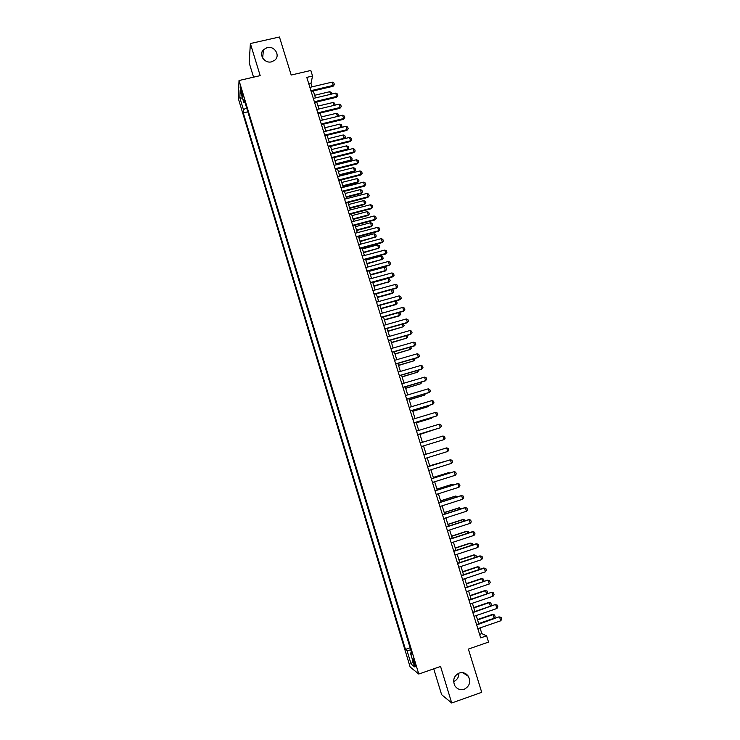 <?xml version="1.0" encoding="UTF-8"?>
<svg xmlns="http://www.w3.org/2000/svg" width="740" height="740" viewBox="0 0 740 740"><rect width="100%" height="100%" fill="white"/><g stroke="black" fill="none" stroke-linecap="round" stroke-linejoin="round"><path stroke-width="1.11" d="M458.893 673.15C458.92 677.183 457.163 679.986 453.62 681.54M459.207 673.03C462.99 671.966 466.052 673.076 468.411 676.369C470.945 682.077 469.539 686.378 464.184 689.255C460.289 690.346 457.172 689.171 454.832 685.73C452.464 680.042 453.925 675.805 459.207 673.03M267.196 47.591C274.512 45.566 280.599 55.546 274.854 60.162L271.571 61.827C264.587 63.788 258.408 54.575 263.431 49.719L267.196 47.591M415.103 663.41C413.947 659.895 413.216 658.424 412.911 658.989L413.586 662.226C414.742 665.723 415.473 667.202 415.788 666.638L415.103 663.41M433.742 668.831L441.614 694.675L451.714 703L481.712 692.316L468.374 649.091L488.539 642.089L486.596 635.836L481.823 633.625L480.047 627.909M238.28 98.392L410.117 666.981L418.785 674.038L239.02 80.521L238.28 98.392M239.02 80.521L260.175 75.637L250.379 43.54L249.177 62.798L253.552 77.163M250.379 43.54L279.452 37L291.19 75.036L310.818 70.467L312.548 76.026L306.786 77.376L480.685 637.88L486.596 635.836M241.166 92.611L243.035 97.116L242.063 92.047L240.195 87.533L241.166 92.611L242.156 92.38M411.532 652.449L410.46 653.096L412.097 654.308L244.043 99.317L243.849 102.647L245.116 102.869M410.46 653.096L414.631 666.879L411.107 664.067L407.019 650.543L405.464 649.405L243.284 112.887L243.46 109.714L239.816 97.662L240.139 90.391L243.849 102.647M451.714 703L440.559 666.453L418.785 674.038M312.049 86.848L310.994 83.444L312.548 76.026M478.771 623.811L476.209 615.56M474.951 611.499L472.388 603.239M471.139 599.215L468.577 590.955M467.338 586.968L464.766 578.699M463.545 574.749L460.974 566.479M459.753 562.567L457.181 554.279M455.979 550.403L453.407 542.115M452.214 538.276L449.643 529.979M448.459 526.177L445.887 517.88M444.712 514.115L442.132 505.809M440.975 502.072L438.394 493.765M437.248 490.065L434.667 481.749M433.529 478.086L430.939 469.761M429.82 466.135L427.23 457.801M426.12 454.212L423.53 445.887M422.42 442.307L419.848 434.019M418.729 430.421L416.167 422.179M415.048 418.562L412.504 410.367M411.375 406.732L408.841 398.582M407.703 394.929L405.187 386.826M404.049 383.154L401.552 375.097M400.405 371.415L397.917 363.396M396.769 359.696L394.291 351.731M393.134 348.013L390.683 340.086M389.518 336.349L387.075 328.477M385.91 324.721L383.477 316.887M382.303 313.122L379.888 305.333M378.714 301.55L376.309 293.808M375.125 290.006L372.738 282.301M371.554 278.481L369.177 270.831M367.983 266.992L365.615 259.379M364.422 255.531L362.073 247.965M360.87 244.098L358.539 236.569M357.328 232.693L355.006 225.21M353.794 221.306L351.491 213.869M350.27 209.957L347.976 202.566M346.755 198.635L344.47 191.281M343.249 187.331L340.983 180.024M339.753 176.065L337.496 168.794M336.256 164.817L334.018 157.592M332.778 153.596L330.549 146.418M329.3 142.413L327.08 135.272M325.831 131.248L323.63 124.144M322.372 120.111L320.18 113.044M318.921 108.993L316.748 101.981M315.481 97.911L313.316 90.937M308.83 83.953L310.994 83.444M479.603 634.393L481.823 633.625M246.596 107.763L243.46 109.714M247.817 111.805L243.284 112.887M410.127 647.805L405.464 649.405M407.019 650.543L410.765 649.905M242.535 98.309L239.816 97.662M411.107 664.067L412.985 661.421M309.884 87.366L332.242 82.103L333.879 82.945L334.397 84.591L333.046 86.275L311.151 91.446M332.242 82.103L333.278 85.405L310.911 90.678M334.397 84.591L333.046 86.275M330.586 94.322L329.762 91.695L314.667 95.275M329.762 91.695L331.363 92.509L331.844 94.026M313.316 98.429L335.683 93.111L337.32 93.943L337.838 95.599L336.487 97.273L314.583 102.499M335.683 93.111L336.719 96.422L314.352 101.75M337.838 95.599L336.487 97.273M316.757 109.52L339.142 104.155L340.77 104.978L341.288 106.634L339.928 108.299L318.015 113.572M339.142 104.155L340.178 107.467L317.793 112.85M341.288 106.634L339.928 108.299M320.207 120.629L342.601 115.218L344.23 116.032L344.748 117.688L343.388 119.353L321.456 124.672M342.601 115.218L343.637 118.539L321.243 123.969M344.748 117.688L343.388 119.353M323.667 131.776L346.07 126.309L347.698 127.113L348.216 128.779L346.857 130.425L324.916 135.799M346.07 126.309L347.115 129.639L324.703 135.124M348.216 128.779L346.857 130.425M334.036 105.376L333.13 102.472L318.024 106.088M333.13 102.472L334.73 103.276L335.128 105.117M337.496 116.448L336.506 113.275L321.382 116.92M336.506 113.275L338.106 114.071L338.171 116.291M337.662 116.411L338.606 115.69M340.825 127.585L339.882 124.098L324.758 127.779M339.882 124.098L341.482 124.884L341.991 126.512L341.214 127.493M325.776 131.045L340.9 127.354L341.991 126.512M344.109 138.759L343.277 134.958L328.135 138.667M343.277 134.958L344.868 135.735L345.377 137.363L344.257 138.732M329.152 141.941L344.294 138.213L345.377 137.363M327.126 142.94L349.548 137.427L351.176 138.213L351.694 139.888L350.325 141.534L328.375 146.955M349.548 137.427L350.594 140.767L328.171 146.298M351.694 139.888L350.325 141.534M332.741 153.485L347.439 149.832L347.689 149.101L346.671 145.835L331.529 149.582M346.671 145.835L348.262 146.603L348.771 148.231L347.439 149.832M332.547 152.865L347.689 149.101L348.771 148.231M330.604 154.142L353.036 148.564L354.664 149.351L355.182 151.025L353.803 152.662L331.844 158.138M353.036 148.564L354.081 151.913L331.65 157.509M355.182 151.025L353.803 152.662M336.127 164.41L350.834 160.728L351.093 160.016L350.075 156.741L334.924 160.524M350.075 156.741L351.667 157.49L352.175 159.128L350.834 160.728M335.942 163.808L351.093 160.016L352.175 159.128M334.082 165.362L356.532 159.738L358.151 160.506L358.678 162.19L357.3 163.817L335.322 169.34M356.532 159.738L357.577 163.096L335.128 168.738M358.678 162.19L357.3 163.817M339.531 175.362L354.247 171.643L354.516 170.949L353.489 167.666L338.328 171.486M353.489 167.666L355.08 168.415L355.589 170.052L354.247 171.643M339.355 174.779L354.516 170.949L355.589 170.052M337.57 176.61L360.029 170.931L361.657 171.699L362.175 173.373L360.796 175.001L338.8 180.579M360.029 170.931L361.083 174.298L338.624 179.996M362.175 173.373L360.796 175.001M342.935 186.332L357.661 182.577L357.938 181.911L356.911 178.618L341.741 182.475M356.911 178.618L358.493 179.358L359.011 181.004L357.661 182.577M342.768 185.777L357.938 181.911L359.011 181.004M341.075 187.886L363.543 182.16L365.162 182.91L365.69 184.593L364.302 186.212L342.296 191.836M363.543 182.16L364.598 185.527L342.121 191.281M365.69 184.593L364.302 186.212M344.581 199.19L367.059 193.408L368.677 194.148L369.204 195.832L367.817 197.441L345.802 203.121M367.059 193.408L368.122 196.785L345.636 202.594M369.204 195.832L367.817 197.441M348.096 210.521L370.592 204.684L372.202 205.415L372.738 207.108L371.332 208.708L349.308 214.443M370.592 204.684L371.647 208.07L349.151 213.925M372.738 207.108L371.332 208.708M351.62 221.88L374.125 215.988L375.744 216.709L376.272 218.402L374.865 219.993L352.832 225.783M374.125 215.988L375.189 219.382L352.675 225.293M376.272 218.402L374.865 219.993M355.154 233.267L377.668 227.319L379.287 228.031L379.814 229.724L378.408 231.315L356.356 237.151M377.668 227.319L378.732 230.723L356.208 236.689M379.814 229.724L378.408 231.315M358.687 244.681L381.22 238.678L382.83 239.371L383.366 241.074L381.951 242.655L359.89 248.548M381.22 238.678L382.293 242.091L359.751 248.104M383.366 241.074L381.951 242.655M362.239 256.114L384.782 250.064L386.391 250.749L386.928 252.46L385.512 254.024L363.433 259.971M384.782 250.064L385.855 253.487L363.303 259.555M386.928 252.46L385.512 254.024M365.8 267.584L388.352 261.479L389.962 262.154L390.498 263.865L389.074 265.42L366.985 271.423M388.352 261.479L389.425 264.911L366.864 271.034M390.498 263.865L389.074 265.42M369.362 279.082L391.932 272.921L393.541 273.578L394.078 275.298L392.653 276.853L370.546 282.902M391.932 272.921L393.005 276.353L370.435 282.532M394.078 275.298L392.653 276.853M372.942 290.607L395.521 284.382L397.121 285.039L397.667 286.759L396.233 288.304L374.116 294.409M395.521 284.382L396.594 287.832L374.014 294.067M397.667 286.759L396.233 288.304M376.521 302.151L399.119 295.88L400.719 296.518L401.256 298.248L399.822 299.783L377.696 305.944M399.119 295.88L400.201 299.339L377.604 305.629M401.256 298.248L399.822 299.783M380.12 313.732L402.717 307.405L404.318 308.034L404.863 309.764L403.42 311.29L381.285 317.506M402.717 307.405L403.809 310.865L381.193 317.21M404.863 309.764L403.42 311.29M346.357 197.33L361.083 193.547L361.37 192.899L360.334 189.597L345.164 193.492M360.334 189.597L361.925 190.328L362.434 191.975L361.083 193.547M346.19 196.803L361.37 192.899L362.434 191.975M349.779 208.356L364.515 204.536L363.775 200.605L348.586 204.527M363.775 200.605L365.357 201.317L365.875 202.973L364.515 204.536M349.622 207.847L364.802 203.916L365.875 202.973M353.211 219.41L367.956 215.553L368.252 214.952L367.216 211.64L352.027 215.599M367.216 211.64L368.798 212.343L369.315 213.999L367.956 215.553M353.054 218.92L368.252 214.952L369.315 213.999M356.652 230.482L371.397 226.597L370.666 222.694L355.468 226.69M370.666 222.694L372.248 223.388L372.766 225.043L371.397 226.597M356.504 230.02L371.702 226.015L372.766 225.043M360.093 241.592L375.171 237.105L374.125 233.775L358.918 237.808M374.125 233.775L375.707 234.46L376.225 236.125L374.856 237.669M359.954 241.148L375.171 237.105L376.225 236.125M363.553 252.719L378.639 248.224L377.594 244.885L362.378 248.954M377.594 244.885L379.176 245.56L379.694 247.225L378.316 248.76M363.423 252.303L378.639 248.224L379.694 247.225M367.012 263.875L382.118 259.37L381.072 256.022L365.847 260.119M381.072 256.022L382.654 256.678L383.172 258.353L381.794 259.879M366.892 263.477L382.118 259.37L383.172 258.353M370.49 275.058L385.272 271.025L384.56 267.177L369.325 271.321M384.56 267.177L386.132 267.834L386.659 269.508L385.272 271.025M370.37 274.688L385.605 270.535L386.659 269.508M373.968 286.26L389.101 281.727L388.056 278.37L372.812 282.541M388.056 278.37L389.629 279.008L390.147 280.691L388.759 282.199M373.857 285.918L389.101 281.727L390.147 280.691M393.125 290.21L393.652 291.893L392.256 293.401L391.553 289.59L393.125 290.21M377.456 297.499L392.256 293.401M377.354 297.175L392.607 292.947L393.652 291.893M395.484 300.986L396.631 301.439L397.158 303.132L395.761 304.63L395.142 301.088M380.952 308.756L395.761 304.63M380.86 308.46L396.113 304.196L397.158 303.132M399.424 312.41L400.673 314.389L399.267 315.878L398.74 312.604M384.458 320.05L399.267 315.878M384.365 319.772L399.637 315.471L400.673 314.389M383.718 325.341L406.334 318.959L407.934 319.569L408.48 321.308L407.028 322.825L384.883 329.096M406.334 318.959L407.416 322.427L384.8 328.828M387.325 336.978L409.96 330.53L411.551 331.141L412.097 332.88L410.644 334.387L388.491 340.714M409.96 330.53L411.042 334.018L388.407 340.474M390.942 348.642L413.586 342.139L415.186 342.731L415.732 344.479L414.271 345.978L392.098 352.36M413.586 342.139L414.678 345.626L392.034 352.147M394.577 360.334L417.231 353.776L418.822 354.358L419.367 356.107L417.906 357.605L395.724 364.034M417.231 353.776L418.322 357.272L395.66 363.849M403.365 323.861L404.207 325.674L403.161 326.775L402.347 324.148M387.973 331.363L403.161 326.775L387.889 331.104M407.231 335.368L407.74 336.987L406.704 338.106L405.964 335.729M391.488 342.703L406.704 338.106L391.423 342.472M410.857 346.968L411.283 348.327L410.247 349.456L409.581 347.328M395.021 354.072L410.247 349.456L394.957 353.868M414.483 358.595L414.825 359.696L413.799 360.843L413.216 358.965M398.555 365.468L413.799 360.843L398.499 365.282M398.213 372.054L420.875 365.44L422.466 366.013L423.012 367.762L421.55 369.251L399.35 375.744M420.875 365.44L421.976 368.946L399.304 375.578M418.128 370.25L418.387 371.082L417.36 372.248L416.861 370.62M402.107 376.891L417.36 372.248L402.051 376.725M401.857 383.801L424.538 377.132L426.12 377.687L426.675 379.444L425.204 380.924L402.995 387.473M424.538 377.132L425.63 380.647L402.949 387.335M421.782 381.933L420.93 383.681L420.505 382.312M405.659 388.334L420.93 383.681L405.622 388.204M405.511 395.576L428.201 388.851L429.783 389.397L430.338 391.155L428.858 392.625L406.639 399.23M428.201 388.851L429.302 392.376L406.602 399.119M425.435 393.643L424.51 395.142L424.168 394.022M409.22 399.813L424.51 395.142L409.192 399.702M409.174 407.389L431.873 400.599L433.464 401.136L434.01 402.902L432.53 404.364L410.302 411.024M431.873 400.599L432.983 404.132L410.275 410.931M429.108 405.391L428.099 406.639L427.831 405.77M412.791 411.32L428.099 406.639L412.772 411.236M412.846 419.219L435.564 412.384L437.146 412.901L437.692 414.668L436.212 416.121L413.965 422.845M435.564 412.384L436.665 415.917L413.947 422.781M416.38 422.845L431.263 418.35L431.503 417.545M416.361 422.79L431.697 418.156L432.428 417.268M416.528 431.087L439.255 424.187L440.837 424.695L441.392 426.471L439.893 427.914L417.638 434.685M439.255 424.187L440.365 427.729L417.628 434.648M419.969 434.408L435.194 429.348M419.95 434.371L435.721 429.182M442.955 436.017L444.536 436.517L445.092 438.293L444.065 439.579L421.328 446.562L444.065 439.579L442.955 436.017L420.218 442.983M447.783 451.446L446.664 447.885L423.909 454.897L446.664 447.885L448.246 448.375L448.801 450.151L447.783 451.446L425.028 458.486M427.618 466.857L450.392 459.781L451.964 460.252L452.519 462.038L451.502 463.351L428.738 470.446M451.502 463.351L450.392 459.781L427.609 466.82M445.184 461.353L429.709 465.784M445.702 461.196L429.7 465.756M431.337 478.835L454.12 471.704L455.692 472.166L456.247 473.952L455.239 475.284L432.456 482.443M455.239 475.284L454.12 471.704L431.318 478.78M448.903 473.267L448.718 472.657L433.335 477.476M449.818 472.98L448.246 472.74L433.316 477.411M435.065 490.851L457.857 483.655L459.429 484.099L459.984 485.893L458.976 487.244L436.184 494.459M458.976 487.244L457.857 483.655L457.348 483.72L435.037 490.759M452.63 485.209L452.362 484.33L436.97 489.186M453.898 484.774L451.881 484.395L436.952 489.103M438.802 502.895L461.603 495.634L463.175 496.068L463.73 497.872L462.731 499.232L439.921 506.512M462.731 499.232L461.603 495.634L461.094 495.671L438.764 502.774M456.367 497.178L456.016 496.041L440.624 500.934M457.644 496.771L455.526 496.068L440.587 500.823M442.548 514.966L465.358 507.649L466.931 508.066L467.495 509.869L466.487 511.257L443.676 518.592M466.487 511.257L465.358 507.649L464.84 507.659L442.502 514.818M460.114 509.176L459.679 507.77L444.278 512.7M461.399 508.759L459.179 507.779L444.231 512.57M446.303 527.065L469.123 519.684L470.696 520.1L471.26 521.904L470.261 523.3L447.432 530.7M470.261 523.3L469.123 519.684L468.596 519.674L446.248 526.889M463.869 521.201L463.351 519.526L447.94 524.503M465.155 520.784L464.887 519.933L462.842 519.517L447.885 524.346M450.068 539.192L472.906 531.755L474.47 532.153L475.034 533.966L474.035 535.381L451.197 542.836M474.035 535.381L472.906 531.755L472.361 531.718L450.003 538.998M467.634 533.253L467.033 531.32L451.613 536.334M468.92 532.837L468.559 531.709L466.514 531.283L451.557 536.149M453.842 551.356L476.69 543.854L478.253 544.242L478.817 546.055L477.827 547.489L454.971 555.009M477.827 547.489L476.69 543.854L476.144 543.789L453.768 551.134M471.408 545.343L470.723 543.132L455.294 548.192M472.694 544.918L472.25 543.512L470.196 543.067L455.23 547.979M457.616 563.547L480.482 555.99L482.036 556.36L482.61 558.182L481.62 559.634L458.754 567.21M481.62 559.634L480.482 555.99L479.927 555.897L457.542 563.297M475.191 557.461L474.423 554.982L458.985 560.078M476.477 557.035L475.95 555.342L473.887 554.889L458.911 559.838M461.409 575.766L484.284 568.144L485.838 568.505L486.411 570.337L485.431 571.798L462.556 579.438M485.431 571.798L484.284 568.144L483.72 568.024L461.325 575.489M478.984 569.606L478.123 566.859L462.685 571.992M480.029 569.254L479.649 567.21L477.587 566.738L462.602 571.724M465.21 588.023L487.521 580.197L489.658 580.687L490.222 582.519L489.242 583.999L466.357 591.704M465.118 587.717L487.521 580.197M489.242 583.999L488.104 580.336L489.658 580.687M482.785 581.779L481.842 578.754L466.394 583.934M481.296 578.615L483.368 579.096L481.296 578.615L466.302 583.638M483.368 579.096L483.923 580.882L483.479 581.548M469.021 600.307L491.341 592.389L493.478 592.897L494.052 594.729L493.071 596.227L470.168 603.997M468.92 599.964L491.341 592.389M493.071 596.227L491.924 592.555L493.478 592.897M486.596 593.989L485.57 590.687L470.113 595.904M485.015 590.529L487.087 591.02L485.015 590.529L470.011 595.589M487.087 591.02L487.651 592.814L486.957 593.869M472.842 612.618L495.162 604.608L497.308 605.135L497.881 606.966L496.91 608.493L473.988 616.318M472.731 612.258L495.162 604.608M496.91 608.493L495.754 604.811L497.308 605.135M490.416 606.226L489.307 602.647L473.841 607.91M488.742 602.462L490.824 602.971L488.742 602.462L473.73 607.559M490.824 602.971L491.388 604.765L490.444 606.217M476.671 624.958L498.991 616.864L501.147 617.401L501.72 619.241L500.749 620.786L477.827 628.667M476.551 624.569L498.991 616.864M500.749 620.786L499.602 617.095L501.147 617.401M478.697 623.552L494.172 618.242L493.043 614.644L477.568 619.944M492.47 614.422L494.56 614.949L492.47 614.422L477.457 619.565M494.56 614.949L495.125 616.744L494.172 618.242M242.766 94.859L241.915 95.062M468.411 676.369L462.815 672.669M263.431 49.719L262.672 58.062"/></g></svg>
